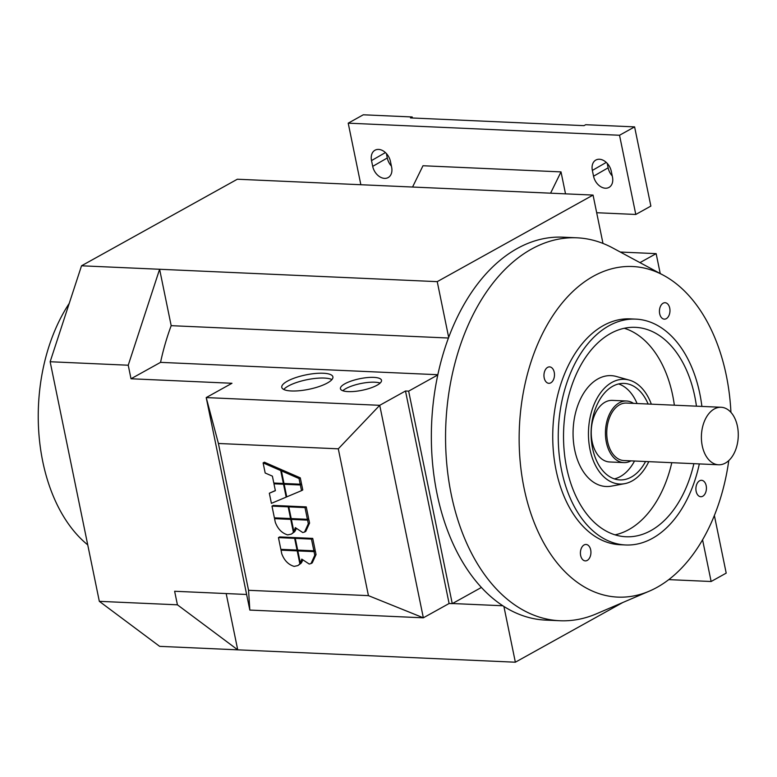<?xml version="1.0" encoding="UTF-8"?>
<svg xmlns="http://www.w3.org/2000/svg" width="777" height="777" viewBox="0 0 777 777"><rect width="100%" height="100%" fill="white"/><g stroke="black" fill="none" stroke-linecap="round" stroke-linejoin="round"><path stroke-width="1.17" d="M327.37 383.003A26.097 7.352 168.4 0 1 299.592 390.705A26.097 7.352 168.4 0 1 281.769 387.354A26.097 7.352 168.4 0 1 287.305 381.216A26.097 7.352 168.4 0 1 315.083 373.504A26.097 7.352 168.4 0 1 332.906 376.855A26.097 7.352 168.4 0 1 327.37 383.003M331.925 379.574A26.097 7.352 -11.6 0 0 288.296 386.043A26.097 7.352 -11.6 0 0 283.751 389.462M377.059 385.217A20.96 5.905 168.4 0 1 354.749 391.404A20.96 5.905 168.4 0 1 340.433 388.714A20.96 5.905 168.4 0 1 344.881 383.78A20.96 5.905 168.4 0 1 367.191 377.593A20.96 5.905 168.4 0 1 381.507 380.283A20.96 5.905 168.4 0 1 377.059 385.217M380.128 383.08A20.96 5.905 -11.6 0 0 345.872 388.607A20.96 5.905 -11.6 0 0 342.812 390.744M718.55 464.772L623.912 460.547A28.768 18.415 -87.4 0 1 606.876 436.363A28.768 18.415 -87.4 0 1 619.638 404.759A28.768 18.415 -87.4 0 1 626.466 403.059L721.114 407.274A28.768 18.415 -87.4 0 1 738.15 431.468A28.768 18.415 -87.4 0 1 725.388 463.073A28.768 18.415 -87.4 0 1 718.55 464.772A28.768 18.415 -87.4 0 1 701.514 440.578A28.768 18.415 -87.4 0 1 714.286 408.974A28.768 18.415 -87.4 0 1 721.114 407.274M728.787 460.576A165.452 105.905 -87.4 0 1 657.109 587.315A165.452 105.905 -87.4 0 1 649.368 591.122L596.406 613.82A191.647 122.679 -87.4 0 1 559.867 620.736L545.668 620.104A191.647 122.679 -87.4 0 1 503.904 606.458A191.647 122.679 -87.4 0 1 481.41 587.451A191.647 122.679 -87.4 0 1 437.791 374.951A191.647 122.679 -87.4 0 1 448.679 337.393A191.647 122.679 -87.4 0 1 517.229 248.504A191.647 122.679 -87.4 0 1 562.733 237.179L576.932 237.811A191.647 122.679 -87.4 0 1 612.713 247.95L663.441 275.272A165.452 105.905 -87.4 0 1 730.934 412.364M559.867 620.736A191.647 122.679 -87.4 0 1 446.406 459.615A191.647 122.679 -87.4 0 1 531.419 249.135A191.647 122.679 -87.4 0 1 576.932 237.811M649.368 591.122A165.452 105.905 -87.4 0 1 522.911 482.07A165.452 105.905 -87.4 0 1 593.269 276.291A165.452 105.905 -87.4 0 1 663.441 275.272M699.329 463.908A113.034 72.358 -87.4 0 1 652.515 538.296A113.034 72.358 -87.4 0 1 625.679 544.978L620.153 544.726A113.034 72.358 -87.4 0 1 553.234 449.698A113.034 72.358 -87.4 0 1 603.379 325.553A113.034 72.358 -87.4 0 1 630.225 318.881L635.741 319.124A113.034 72.358 -87.4 0 1 701.893 406.42M625.679 544.978A113.034 72.358 -87.4 0 1 558.75 449.951A113.034 72.358 -87.4 0 1 608.896 325.806A113.034 72.358 -87.4 0 1 635.741 319.124M615.063 534.838A104.817 67.094 92.6 0 0 628.846 529.584A104.817 67.094 92.6 0 0 671.794 462.684M674.358 405.196A104.817 67.094 92.6 0 0 624.271 328.273M693.88 463.665A104.817 67.094 -87.4 0 1 650.932 530.574A104.817 67.094 -87.4 0 1 626.039 536.761A104.817 67.094 -87.4 0 1 563.985 448.65A104.817 67.094 -87.4 0 1 610.489 333.527A104.817 67.094 -87.4 0 1 635.372 327.34A104.817 67.094 -87.4 0 1 696.445 406.177M666.297 318.657A8.217 5.264 -87.4 0 1 664.345 319.143A8.217 5.264 -87.4 0 1 659.469 312.237A8.217 5.264 -87.4 0 1 663.121 303.205A8.217 5.264 -87.4 0 1 665.073 302.719A8.217 5.264 -87.4 0 1 669.939 309.635A8.217 5.264 -87.4 0 1 666.297 318.657M587.257 560.402A8.217 5.264 -87.4 0 1 585.304 560.887A8.217 5.264 -87.4 0 1 580.438 553.972A8.217 5.264 -87.4 0 1 584.081 544.949A8.217 5.264 -87.4 0 1 586.033 544.463A8.217 5.264 -87.4 0 1 590.899 551.369A8.217 5.264 -87.4 0 1 587.257 560.402M550.806 382.828A8.217 5.264 -87.4 0 1 548.853 383.314A8.217 5.264 -87.4 0 1 543.987 376.398A8.217 5.264 -87.4 0 1 547.63 367.366A8.217 5.264 -87.4 0 1 549.582 366.88A8.217 5.264 -87.4 0 1 554.448 373.795A8.217 5.264 -87.4 0 1 550.806 382.828M702.748 496.241A8.217 5.264 -87.4 0 1 700.796 496.726A8.217 5.264 -87.4 0 1 695.93 489.811A8.217 5.264 -87.4 0 1 699.572 480.788A8.217 5.264 -87.4 0 1 701.524 480.303A8.217 5.264 -87.4 0 1 706.39 487.208A8.217 5.264 -87.4 0 1 702.748 496.241M633.546 403.38A30.827 19.736 92.6 0 0 626.563 401.01A30.827 19.736 92.6 0 0 619.24 402.826A30.827 19.736 92.6 0 0 605.565 436.684A30.827 19.736 92.6 0 0 623.814 462.606A30.827 19.736 92.6 0 0 630.982 460.868M626.563 401.01L612.363 400.378A30.827 19.736 92.6 0 0 605.04 402.195A30.827 19.736 92.6 0 0 591.365 436.052A30.827 19.736 92.6 0 0 609.615 461.965L623.814 462.606M648.766 461.655A52.409 33.547 -87.4 0 1 632.148 480.924A52.409 33.547 -87.4 0 1 624.65 483.673L611.392 486.13A55.488 35.519 -87.4 0 1 573.708 443.861A55.488 35.519 -87.4 0 1 597.921 378.914A55.488 35.519 -87.4 0 1 616.278 376.466L629.263 380.099A52.409 33.547 -87.4 0 1 651.33 404.166M624.65 483.673A52.409 33.547 -87.4 0 1 589.053 443.745A52.409 33.547 -87.4 0 1 611.917 382.401A52.409 33.547 -87.4 0 1 629.263 380.099M645.561 461.519A48.3 30.915 -87.4 0 1 631.351 477.059A48.3 30.915 -87.4 0 1 619.881 479.914A48.3 30.915 -87.4 0 1 591.287 439.316A48.3 30.915 -87.4 0 1 612.713 386.266A48.3 30.915 -87.4 0 1 624.184 383.411A48.3 30.915 -87.4 0 1 648.125 404.021M614.393 478.894A48.3 30.915 92.6 0 0 620.308 476.573A48.3 30.915 92.6 0 0 634.518 461.023M637.082 403.535A48.3 30.915 92.6 0 0 618.628 383.945M503.904 606.458L515.355 662.208L622.824 602.496M437.791 374.951L408.644 391.142L405.487 391.006L449.106 603.506L452.263 603.642L408.644 391.142M452.263 603.642L481.41 587.451M602.981 243.424L593.055 195.076L437.237 281.643L448.679 337.393M668.803 579.623L711.13 581.507L702.573 539.83M714.374 515.51L726.204 573.125L711.13 581.507M371.523 160.577A12.335 8.819 60.9 0 1 374.786 150.34A12.335 8.819 60.9 0 1 390.442 161.422L391.637 167.21A12.335 8.819 60.9 0 1 387.956 177.68A12.335 8.819 60.9 0 1 372.707 166.375L371.523 160.577L385.431 152.564M386.373 153.496L387.286 157.974A12.976 9.275 -119.1 0 0 391.414 166.132M592.356 170.416A12.335 8.819 60.9 0 1 595.629 160.179A12.335 8.819 60.9 0 1 611.285 171.261L612.48 177.059A12.335 8.819 60.9 0 1 608.789 187.529A12.335 8.819 60.9 0 1 593.55 176.214L592.356 170.416L606.274 162.403M607.206 163.335L608.129 167.813A12.976 9.275 -119.1 0 0 612.257 175.971M550.582 193.182L561.013 171.892L422.989 165.744L412.558 187.034M561.013 171.892L565.52 193.842M360.849 184.722L348.213 123.164L619.531 135.256L635.79 214.462L596.678 212.723M412.393 117.997L412.189 116.968L410.489 117.91L584.003 125.651L585.703 124.709L634.605 126.884L619.531 135.256M634.605 126.884L650.864 206.09L635.79 214.462M412.189 116.968L363.286 114.792L348.213 123.164M620.318 252.039L656.147 253.642L660.227 273.533M656.147 253.642L639.966 262.626M437.839 374.718L160.548 362.364A191.132 122.348 -87.4 0 1 171.183 325.67L159.606 269.269L81.527 265.792L237.344 179.225L593.055 195.076M502.836 605.769L452.476 603.525M226.175 593.57L237.723 649.834L515.355 662.208M81.527 265.792L50.146 361.742L99.33 601.34L159.644 646.357L237.723 649.834L177.418 604.817L174.631 591.268L246.63 594.473M218.415 443.482L338.296 448.824L368.434 595.638L248.553 590.297L218.415 443.482L206.216 397.581L249.835 610.081L423.348 617.812L379.73 405.312L206.216 397.581L231.973 383.275L131.012 378.768L128.234 365.219L159.606 269.269L437.237 281.643M50.146 361.742L128.234 365.219M99.33 601.34L177.418 604.817M448.446 338.024L171.183 325.67M131.012 378.768L160.548 362.364M313.869 550.806L297.678 550.087L295.279 538.374L311.47 539.092L313.869 550.806L315.132 550.106L312.723 538.393L311.47 539.092M312.723 538.393L296.532 537.674L295.279 538.374M299.883 563.898L297.892 565.578L294.143 566.394C288.422 564.694 284.295 560.499 281.76 553.778L281.021 550.155L297.212 550.883L299.883 563.898L301.136 563.199L297.892 565.578M297.212 550.883L298.465 550.184L282.274 549.465L281.021 550.155M307.401 519.308L291.21 518.58L288.811 506.866L305.002 507.595L307.401 519.308L308.663 518.609L306.255 506.895L305.002 507.595M306.255 506.895L290.064 506.167L288.811 506.866M293.415 532.4L291.433 534.081L287.684 534.897C281.954 533.197 277.826 528.991 275.301 522.28L274.553 518.657L290.744 519.376L293.415 532.4L294.677 531.701L291.433 534.081M290.744 519.376L291.997 518.686L275.806 517.958L274.553 518.657M286.752 496.862L284.168 484.265L300.359 484.984L301.525 490.646L286.752 496.862M300.359 484.984L301.612 484.285L285.421 483.566L284.168 484.265M301.612 484.285L302.777 489.947L301.525 490.646M286.179 497.125L271.406 503.341L269.337 493.23L275.379 490.685L273.96 483.809L283.527 484.236L286.179 497.125L286.742 496.804M275.34 490.53L269.337 493.23M283.527 484.236L284.79 483.537L275.223 483.109L273.96 483.809M280.72 470.571L283.372 483.449L273.805 483.022L272.397 476.146L265.18 473.008L263.112 462.898L280.72 470.571L281.983 469.871L282.109 470.493M283.935 483.139L283.372 483.449M281.983 469.871L264.365 462.208L263.112 462.898M284.003 483.479L281.42 470.872L299.038 478.545L300.204 484.207L284.003 483.479M299.038 478.545L300.291 477.845L282.673 470.182L281.42 470.872M300.291 477.845L301.457 483.508L300.204 484.207M290.579 518.55L274.388 517.832L271.979 506.118L288.17 506.837L290.579 518.55L291.142 518.24M288.17 506.837L289.423 506.138L273.232 505.419L271.979 506.118M302.748 532.536L295.318 527.622L293.9 531.691L291.385 519.405L307.575 520.134L308.314 523.756L304.535 532.06L302.748 532.536M296.192 528.826L295.163 530.992L293.9 531.691M307.575 520.134L308.828 519.434L292.638 518.706L291.385 519.405M308.828 519.434L309.576 523.057L305.788 531.371L304.535 532.06M297.037 550.058L280.847 549.339L278.448 537.616L294.638 538.344L297.037 550.058L297.61 549.737M294.638 538.344L295.891 537.645L279.701 536.917L278.448 537.616M309.217 564.034L301.787 559.119L300.369 563.189L297.853 550.912L314.044 551.631L314.782 555.254L311.004 563.568L309.217 564.034M302.651 560.324L301.622 562.49L300.369 563.189M314.044 551.631L315.297 550.932L299.106 550.213L297.853 550.912M315.297 550.932L316.045 554.555L312.257 562.869L311.004 563.568M405.487 391.006L379.73 405.312L338.296 448.824M449.106 603.506L423.348 617.812L368.434 595.638M249.835 610.081L248.553 590.297M69.211 303.438A151.534 96.999 92.6 0 0 86.422 543.783L87.752 544.91M372.707 166.375L387.286 157.974M593.55 176.214L608.129 167.813M309.576 523.057L308.314 523.756M316.045 554.555L314.782 555.254"/></g></svg>
